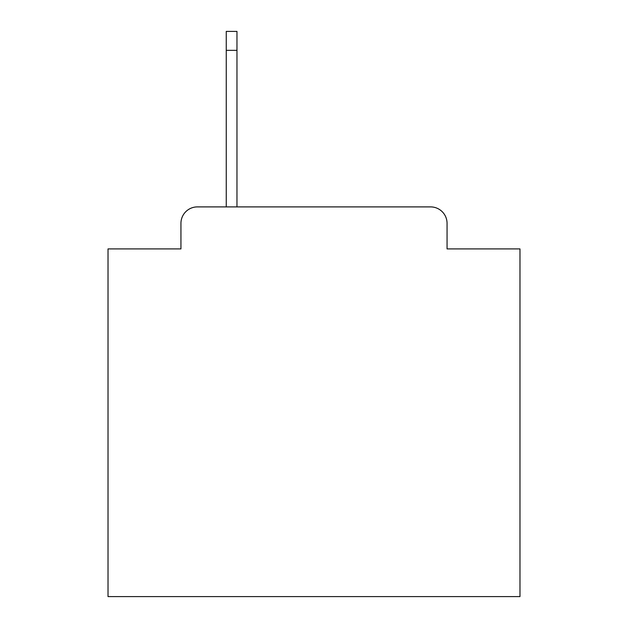 <?xml version="1.0" encoding="UTF-8"?>
<svg xmlns="http://www.w3.org/2000/svg" width="628" height="628" viewBox="0 0 628 628"><rect width="100%" height="100%" fill="white"/><g stroke="black" fill="none" stroke-linecap="round" stroke-linejoin="round"><path stroke-width="0.94" d="M180.942 223.372L180.942 248.908L180.942 223.372A16.477 16.477 0 0 1 197.42 206.895L226.253 206.895L226.253 31.4L236.968 31.4L236.968 206.895L430.58 206.895L197.42 206.895M447.058 248.908L447.058 223.372L447.058 248.908L519.976 248.908L519.976 596.6L108.024 596.6L108.024 248.908L180.942 248.908M447.058 223.372A16.477 16.477 0 0 0 430.58 206.895M226.253 50.35L236.968 50.35"/></g></svg>
